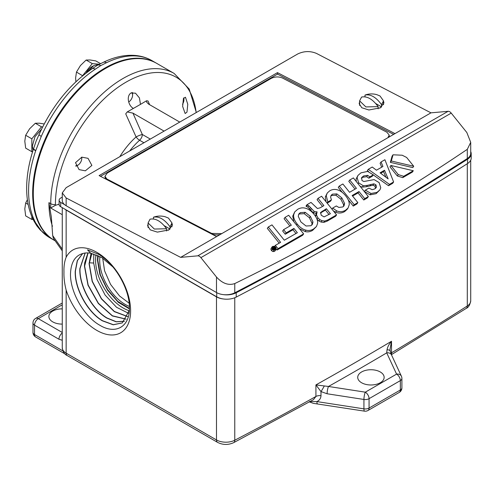 <?xml version="1.0" encoding="UTF-8"?>
<svg xmlns="http://www.w3.org/2000/svg" width="496" height="496" viewBox="0 0 496 496"><rect width="100%" height="100%" fill="white"/><g stroke="black" fill="none" stroke-linecap="round" stroke-linejoin="round"><path stroke-width="0.74" d="M309.653 401.989L313.36 403.353L364.498 411.147A5.313 1.122 -81.2 0 1 363.934 408.859L363.934 399.466L327.112 393.768A5.313 1.122 -81.2 0 1 328.488 386.471L315.921 384.908L320.986 391.592L320.986 395.715C320.856 398.381 319.505 400.34 316.932 401.593L309.312 401.593M129.363 310.26L122.301 322.908L113.249 324.806L102.399 320.838C87.649 312.294 74.481 288.697 75.237 271.163L77.277 260.642L82.646 253.499M82.727 253.475L77.432 260.598L75.411 271.064C74.636 288.56 87.854 312.251 102.567 320.732L113.311 324.694L122.314 322.902M124.347 321.303L116.169 321.836L106.869 318.097C92.194 309.597 79.093 286.111 79.844 268.658L85.083 253.041M85.188 253.028L80.017 268.565C79.248 285.969 92.399 309.547 107.037 317.992L116.281 321.718L124.422 321.234M98.165 255.626L97.811 260.363L100.359 274.871L107.496 289.515L117.85 301.463L129.425 308.419M62.26 249.135L52.694 235.6L53.394 238.316L62.26 250.858M52.433 226.281A102.226 59.018 -60 0 1 48.937 202.653L51.342 217.043L52.694 235.6M33.66 148.509A6.64 1.804 18.5 0 0 33.604 148.62L33.678 148.391A6.64 1.755 18.2 0 0 33.678 148.391L36.078 141.224L39.072 134.528C51.968 106.237 69.595 84.351 91.952 68.87L97.39 65.286L103.211 62.372A6.64 4.117 64 0 1 106.485 62.725L100.713 65.615L95.275 69.198A102.226 59.018 120 0 0 41.273 136.381L35.662 150.827A102.226 59.018 120 0 0 28.594 190.91A102.226 59.018 120 0 0 35.662 222.834L41.273 230.807A102.226 59.018 120 0 0 49.767 237.708L53.835 240.058A102.226 59.018 120 0 0 54.151 240.238M156.376 63.178A102.226 59.018 120 0 0 156.06 62.998A102.226 59.018 120 0 0 77.289 90.384A102.226 59.018 120 0 0 32.662 193.26A102.226 59.018 120 0 0 53.835 240.058M48.937 202.653L50.735 203.695A102.226 59.018 -60 0 1 123.02 78.492A102.226 59.018 -60 0 1 174.133 73.433L156.686 63.358A102.226 59.018 120 0 0 105.574 68.423A102.226 59.018 120 0 0 38.793 158.503A102.226 59.018 120 0 0 54.461 240.417L55.174 240.833M186.967 112.152L185.151 113.516L182.64 106.404L183.446 98.481L185.467 97.241L187.786 104.284L186.967 112.152M183.551 98.264A5.642 3.255 -60 0 1 183.911 99.963L183.911 98.747A7.124 4.111 120 0 0 183.836 97.799M183.911 99.963A5.642 3.255 -60 0 1 182.528 104.247M85.343 170.822L79.081 169.62L75.504 162.669L81.821 157.158L88.028 158.329L91.884 165.416L85.343 170.822M81.635 157.189A5.642 3.255 -60 0 1 81.784 158.342A5.642 3.255 -60 0 1 77.791 165.255L75.919 166.222M77.791 165.255L75.801 165.788A5.642 3.255 -60 0 1 75.745 165.782M196.174 112.592A99.963 57.716 -60 0 0 126.096 82.119A99.963 57.716 -60 0 0 55.416 204.544L55.409 205.332L59.117 204.172M119.815 156.674A57.579 33.244 -60 0 1 136.084 136.933A5.313 2.127 -132 0 0 139.593 140.238A5.313 3.069 120 0 0 142.333 134.484A5.313 0.831 -23.6 0 0 136.084 136.933L125.724 113.838L127.224 111.929L132.947 113.131L164.089 131.111M133.356 108.407L133.424 108.444C128.427 105.921 126.071 96.162 130.981 92.988L135.501 93.192L139.438 97.948L140.473 104.371L127.224 111.929M179.738 122.078L148.589 104.098L146.636 102.151L146.506 100.793L140.473 104.371M146.506 100.793L148.013 100.973L149.637 104.699M150.294 139.078L142.333 134.484L132.947 113.131M131.632 92.69A5.642 3.255 -60 0 1 132.593 95.133L132.593 93.924A7.124 4.111 120 0 0 132.42 92.498M55.409 205.332L50.666 207.991L62.26 214.681M62.26 197.129L60.673 198.047A5.313 3.069 180 0 0 59.117 200.217L59.117 204.55A5.313 3.069 180 0 0 60.673 206.72L60.673 202.387A5.313 3.069 180 0 1 59.117 200.217M394.977 133.616L277.469 72.627L99.107 175.603L216.616 236.592L430.968 112.84L316.485 53.419C310.223 50.828 303.967 51.007 297.712 53.971L66.148 187.662L62.26 192.919L66.148 197.954L180.631 257.368L197.761 255.837A4.427 2.554 60 0 1 200.892 257.647L216.492 277.047L216.492 292.528A13.274 7.663 0 0 0 223.243 294.618A13.274 7.663 0 0 0 234.769 292.801A3186.279 1839.583 0 0 0 467.3 158.546A13.274 7.663 0 0 0 470.716 153.413L470.716 142.364L467.3 149.321C393.793 199.051 316.281 243.796 234.769 283.569C228.551 285.69 222.456 283.514 216.492 277.047M132.593 95.133A5.642 3.255 -60 0 1 128.706 101.984M234.769 297.761L234.769 440.225A5.313 2.902 62.5 0 1 233.666 442.655L313.447 399.664L315.921 396.471A3186.279 1839.583 180 0 1 234.769 440.225A13.274 7.663 180 0 1 216.492 439.952L66.148 353.152L66.148 290.055C64.505 283.681 63.779 277.661 63.965 271.994C63.773 266.315 64.499 261.404 66.148 257.257L66.148 210.062A13.274 7.663 180 0 1 64.598 208.99L60.673 206.72M60.673 202.387L64.598 204.65A13.274 7.663 0 0 0 66.148 205.728L216.492 292.528M62.26 192.919L62.26 200.303A13.274 7.663 0 0 0 64.598 204.65M148.075 223.956L147.634 225.767L150.269 229.877L157.375 232.116L168.783 229.952L172.416 225.041L171.969 223.256M359.612 101.823L359.166 103.639L361.801 107.75L368.906 109.988L380.32 107.824L383.947 102.914L383.507 101.128M216.616 236.592L180.631 257.368M470.716 151.602A14.161 8.178 180 0 1 471.2 153.723A14.161 8.178 180 0 1 467.554 159.204A3186.279 1839.583 180 0 1 236.214 292.764A14.161 8.178 180 0 1 223.243 294.618M471.2 153.723L471.2 158.063A14.161 8.178 180 0 1 467.554 163.537A3186.279 1839.583 180 0 1 236.214 297.098A14.161 8.178 180 0 1 223.243 298.952A13.274 7.663 180 0 1 216.492 296.862L216.492 439.952A5.313 3.069 120 0 0 217.589 442.382C222.871 445.03 228.228 445.123 233.666 442.655M467.3 163.699L467.3 305.97A3186.279 1839.583 180 0 1 391.518 352.823L391.691 354.497L466.221 308.388C468.478 307.458 469.972 304.941 470.716 300.836A13.274 7.663 180 0 1 467.3 305.97A5.313 3.218 57.4 0 1 466.221 308.388M62.26 308.853A13.206 7.626 0 0 0 48.875 316.665A13.206 7.626 0 0 0 52.737 321.867A13.206 7.626 0 0 0 62.26 324.099M84.68 253.096C75.882 254.665 71.17 261.305 70.544 273.017C69.601 291.326 83.948 316.473 99.777 325.221C115.611 334.905 129.679 326.802 129.425 308.326C129.933 289.714 115.463 264.25 98.76 254.374L87.494 249.848L90.718 253.227A40.157 23.188 -120 0 0 84.68 253.096M66.148 290.055A47.796 27.596 -120 0 0 104.086 333.672A47.796 27.596 -120 0 0 130.609 310.874A47.796 27.596 -120 0 0 104.086 257.449A47.796 27.596 -120 0 0 66.148 257.257M66.148 210.062L216.492 296.862M223.243 298.952A14.161 8.178 180 0 1 216.715 296.813L64.598 208.99M430.968 112.84L448.099 111.309A4.427 2.554 60 0 1 451.23 113.113L466.829 132.519L470.716 142.364M277.469 72.627L277.537 74.109L100.49 176.322M393.663 134.379L277.537 74.109M90.718 253.227L101.965 257.697L112.921 266.96M126.12 319.213L112.369 315.952L98.301 303.465L88.003 285.206L84.45 266.16L84.667 262.954L87.935 252.917M127.596 316.609L114.297 311.637L101.395 298.89L92.188 281.48L89.063 263.661L91.078 253.289M128.731 313.41L116.504 307.253L105.102 295.052L96.906 279.248L93.676 263.029L89.249 262.824M91.903 253.45L89.237 263.568L92.337 281.325L101.513 298.722L114.359 311.463L127.646 316.498M88.052 252.923L84.624 266.067L88.158 285.051L98.419 303.304L112.431 315.791L126.182 319.126M289.918 225.996L284.084 218.736L285.033 217.378L291.313 225.19L283.607 229.642L282.652 230.993L285.256 234.23L292.962 229.784L293.917 228.427L297.358 232.711L284.295 240.207L271.969 224.874L268.28 227.007L267.325 228.365L279.205 243.145M292.962 229.784L295.963 233.511M276.247 249.029L277.053 250.034L302.684 235.234L303.639 233.876L288.678 215.276L285.033 217.378M294.736 211.885L297.687 209.318C300.185 207.867 302.684 207.489 305.189 208.165C308.376 208.909 311.327 210.961 314.036 214.309C316.777 217.719 317.948 220.794 317.545 223.535L316.485 226.467L313.534 229.034C311.035 230.479 308.537 230.863 306.032 230.181C302.901 229.499 299.962 227.447 297.197 224.031C294.519 220.701 293.347 217.626 293.675 214.811L294.736 211.885L292.727 216.169L293.837 221.687M299.448 228.668L305.077 231.539C307.582 232.221 310.081 231.837 312.585 230.392L316.485 226.467M316.987 219.244L318.897 221.005L321.061 222.053L323.801 222.375L327.019 221.222L335.631 216.25L336.586 214.892L327.974 219.864L327.019 221.222M322.505 206.441L317.074 199.69L318.023 198.332L323.9 205.635L320.112 207.824L317.428 208.506L310.998 202.393L306.956 204.724L306.001 206.076L307.898 207.223L313.243 212.759L316.144 213.249L315.555 216.411M316.994 212.046L316.095 213.323L317.099 211.891L316.467 214.904L317.942 217.887L319.846 219.654L322.016 220.695L324.75 221.024L323.801 222.375M272.087 246.89L270.872 249.017L271.399 250.585L272.924 251.571L274.548 251.404L276.012 249.593L273.873 250.213L272.354 249.228L271.82 247.659L272.602 246.438L274.226 246.276L275.751 247.268L276.272 248.831L276.012 249.593M402.74 177.642L412.362 172.087L413.317 170.729L403.688 176.291L402.74 177.642L397.302 175.962L389.968 166.836L390.916 165.478L413.317 170.729M393.043 154.795L392.088 156.153L390.346 162.353L412.753 167.605L413.707 166.253L406.639 157.461L402.194 155.223L393.043 154.795L391.301 160.995L413.707 166.253M388.511 185.721L392.658 183.328L393.613 181.97L389.465 184.363L388.511 185.721L373.259 174.896M389.465 184.363L368.268 169.322L367.319 170.68L368.621 171.61M368.268 169.322L372.248 167.028L376.458 170.202L382.931 166.47L381.064 161.938L380.11 163.289L381.709 167.171M368.85 178.213L372.353 176.192L373.302 174.834L369.799 176.861L368.85 178.213L366.662 176.688L362.675 177.301L361.361 178.225M376.098 193.682L379.899 189.875L377.053 192.324L371.064 193.49L365.366 190.154L364.411 191.512L370.109 194.841L376.098 193.682L377.053 192.324M360.146 186.341L362.334 187.104L366.426 186.719L372.98 185.194L375.007 186.205L375.528 188.387M365.366 190.154L368.894 188.114L372.192 189.708L374.703 188.945L376.476 187.029L375.962 184.847L373.928 183.836L367.375 185.368L363.289 185.746L358.658 182.85L357.089 177.537L357.994 175.398L356.134 178.895L356.258 181.511M363.766 200.006L367.4 197.91L368.348 196.552L364.715 198.654L363.766 200.006L358.056 192.907L352.588 196.063M353.257 206.076L356.903 203.968L357.852 202.616L354.206 204.718L353.257 206.076L348.223 199.814M354.206 204.718L339.233 186.087L338.278 187.445L342.234 192.361M339.233 186.087L342.879 183.985L349.562 192.299L356.426 188.337L349.742 180.023L348.787 181.375L355.031 189.143M333.436 210.974L335.705 212.207C338.725 213.478 341.713 213.255 344.67 211.55L347.132 209.362L348.08 208.01L345.625 210.192C342.668 211.904 339.679 212.121 336.66 210.856L332.649 208.078L331.929 209.101M330.789 196.025L331.545 195.498L335.904 195.257L340.895 199.256L343.635 204.767L343.449 206.503M327.155 203.155L330.479 201.24L331.433 199.882L327.8 201.977L327.056 203.038M327.8 201.977L326.256 195.616L327.286 192.981L325.302 196.968L326.039 201.767M389.224 135.321A7.967 4.359 177.6 0 1 389.242 135.501A7.967 4.359 177.6 0 1 388.659 137.262M220.292 234.465A7.967 4.359 177.6 0 1 211.68 233.765L107.297 179.589A7.967 4.359 177.6 0 1 104.972 176.675A7.967 4.359 177.6 0 1 104.972 176.489M387.029 349.798A5.313 2.325 -14.8 0 1 390.209 351.063L390.023 349.426L391.518 341.26C388.994 344.193 387.494 347.039 387.029 349.798L386.719 352.854A3191.593 1842.646 180 0 1 357.79 369.774A3191.593 1842.646 180 0 1 328.488 386.471L365.31 392.169L396.583 374.114A5.313 4.191 -24.9 0 1 401.4 376.216L391.536 354.956A5.313 4.191 155.1 0 0 386.719 352.854L396.583 374.114A5.313 3.069 -120 0 1 400.34 380.618A5.313 3.069 -0 0 0 401.896 378.448L401.896 387.841A5.313 3.069 0 0 1 400.34 390.011L369.067 408.065L369.067 398.672A5.313 3.069 180 0 1 363.934 399.466A5.313 1.122 -81.2 0 1 365.31 392.169A5.313 3.069 -120 0 1 369.067 398.672L400.34 380.618L400.34 390.011A5.313 3.069 -120 0 1 400.34 390.054A5.313 3.069 -120 0 1 399.237 392.441A5.313 5.313 0 0 0 401.896 387.841M327.112 393.768L320.986 391.592A5.313 0.403 120.5 0 0 324.26 386.037M317.496 403.874A5.313 1.122 -81.2 0 1 316.932 401.593L363.934 408.859A5.313 3.069 0 0 0 369.067 408.065A5.313 3.069 60 0 1 369.067 408.109A5.313 3.069 60 0 1 367.964 410.496L399.237 392.441M93.676 263.029L93.787 253.933M268.28 227.007L280.606 242.339L275.348 245.371L278.008 248.676L303.639 233.876M285.256 234.23L286.204 232.878L293.917 228.427M283.607 229.642L286.204 232.878M277.053 250.034L278.008 248.676M275.348 245.371L274.623 246.407M293.675 214.811L292.727 216.169M306.032 230.181L305.077 231.539M322.016 220.695L321.061 222.053M319.846 219.654L318.897 221.005M317.942 217.887L316.994 219.232M306.956 204.724L308.853 205.865L314.197 211.408L317.099 211.891M308.853 205.865L307.898 207.223M307.334 205.189L306.379 206.547M318.023 198.332L321.613 196.261L336.586 214.892M324.75 221.024L327.974 219.864M403.688 176.291L398.257 174.604L397.302 175.962M398.257 174.604L390.916 165.478M390.346 162.353L391.301 160.995M381.064 161.938L384.902 159.718L393.613 181.97M369.799 176.861L367.61 175.33L363.624 175.944L361.714 177.531M361.671 177.599L361.962 180.513L363.872 181.505L374.12 179.602L379.136 182.609L380.761 187.761L379.899 189.875M375.962 184.847L375.007 186.205M363.289 185.746L362.334 187.104M357.994 175.398L360.933 172.856L367.66 171.393L373.302 174.834M349.742 180.023L353.375 177.921L368.348 196.552M364.715 198.654L359.005 191.549L358.056 192.907M359.005 191.549L352.148 195.511L357.852 202.616M332.649 208.078L336.319 205.958L338.861 207.452L342.81 206.95L344.019 205.877L344.584 203.41L341.849 197.898L336.852 193.899L332.494 194.141L331.161 195.306L330.621 197.185L331.433 199.882M327.286 192.981L329.747 190.805C332.264 189.354 334.943 189.063 337.776 189.943C340.591 190.836 343.22 192.783 345.65 195.796C348.26 199.045 349.457 202.027 349.234 204.743L348.08 208.01M153.462 218.953L153.462 217.217L154.752 216.795A19.307 19.307 0 0 1 165.298 216.795L168.473 218.104L171.969 222.983L170.01 226.771L170.01 229.028L164.207 225.68M168.169 230.287L170.01 229.028M166.588 230.975L166.588 228.749L154.349 229.053L148.075 222.983L150.04 219.195C155.552 218.06 161.07 221.241 166.588 228.749M364.994 96.819L364.994 95.089L366.284 94.662A19.307 19.307 0 0 1 376.836 94.662L380.01 95.976L383.507 100.855L381.542 104.644L381.542 106.9L375.745 103.546M379.707 108.153L381.542 106.9M378.119 108.847L378.119 106.621L365.887 106.925L359.612 100.855L361.572 97.067C367.09 95.933 372.608 99.113 378.119 106.621M107.297 179.589L104.954 176.303L107.285 173.048L271.256 78.38C275.013 76.576 278.764 76.465 282.515 78.046L386.899 132.221L389.224 135.135L387.847 137.733M221.768 233.616L211.662 233.393L211.68 233.765M107.279 179.217L211.662 233.393M361.596 382.751A13.206 7.626 0 0 0 375.838 384.437A13.206 7.626 0 0 0 384.14 377.549A13.206 7.626 0 0 0 380.271 371.969A13.206 7.626 0 0 0 365.726 370.351A13.206 7.626 0 0 0 357.728 377.549A13.206 7.626 0 0 0 361.596 382.751M390.209 351.063L391.536 354.956M97.768 255.44L97.433 260.14L99.882 274.462L107.471 290.048L118.321 302.318L129.419 308.872M310.887 225.736L306.044 226.009L300.867 221.91L298.257 216.318L298.921 213.869L300.34 212.617L305.189 212.313L310.391 216.417L312.988 222.022L312.313 224.471L310.887 225.736M320.602 212.499L326.374 208.723L330.398 213.726L324.086 216.895L321.197 215.227L320.695 212.356M272.13 247.74L272.8 246.686L274.201 246.543L275.509 247.405L275.968 248.75L275.305 249.804L273.904 249.941L272.595 249.091L272.13 247.74M272.36 247.076L272.149 247.609M275.739 249.414L275.305 249.804M380.066 172.819L384.518 170.252L388.151 178.889L380.066 172.819M153.462 217.217C158.974 216.082 164.492 219.269 170.01 226.771M364.994 95.089C370.512 93.955 376.03 97.135 381.542 104.644M298.53 214.588L299.386 213.968L304.234 213.671L309.436 217.775L312.04 223.374L311.755 225.103M320.404 213.051L325.426 210.075L326.374 208.723M325.426 210.075L329.003 214.532M380.674 173.278L383.569 171.604L385.925 177.221M384.518 170.252L383.569 171.604M102.697 258.162L104.588 270.828L110.565 284.394L119.536 295.969L129.158 303.217M273.618 247.058L273.947 246.865L275.54 248.849L274.319 249.445L273.631 249.11L273.693 248.366L272.496 247.702L273.569 248.136L274.245 247.839L273.618 247.058L273.073 247.833M275.54 248.849L274.728 250.003M274.319 249.445L273.959 249.959M273.631 249.11L273.24 249.662M272.924 249.432L273.693 248.366M272.868 248.105L272.385 248.787M272.626 247.814L272.211 248.403M272.527 247.721L272.168 248.236M272.496 247.702L272.155 248.186M273.873 248.477L274.443 248.081L275.02 248.8L273.928 248.899L274.145 248.254L273.829 248.707M274.443 248.081L273.897 248.856M41.59 129.096L34.993 136.673L32.327 146.14L33.096 150.176M99.237 64.282L93.806 65.602L87.209 72.218M33.213 219.573L31.843 219.449L31.843 216.591M32.587 151.77L31.843 151.702L31.843 138.83L41.497 126.821L42.662 126.926M28.173 204.457L25.662 203.013L27.392 199.727M31.843 219.449L25.662 215.884L24.8 208.946L25.662 203.013M41.497 126.821L35.315 123.25L39.283 123.188L44.194 123.957M31.843 138.83L25.662 135.259L29.63 128.762L35.315 123.25M31.843 151.702L25.662 148.13L24.8 141.199L25.662 135.259M49.767 237.708L40.219 229.958A6.64 5.326 -42.1 0 0 41.273 230.807M34.112 221.297A6.64 5.146 -28.5 0 0 34.15 221.377L34.069 221.222A6.64 5.109 -28.6 0 0 35.662 222.834M34.069 221.222C29.109 211.928 26.641 200.923 26.654 188.201C26.691 175.609 29.01 162.415 33.604 148.62A6.64 1.804 18.5 0 0 35.662 150.827M39.072 134.528A6.64 0.992 23.9 0 0 41.273 136.381M91.952 68.87A6.64 3.522 56.3 0 1 95.275 69.198M75.894 81.747L75.615 77.99L76.477 72.05L80.439 65.546L86.13 60.041L90.092 59.973L95.784 60.903L100.527 63.643M82.652 75.789L76.477 72.05M82.652 75.615L92.306 63.606L86.13 60.041M92.306 63.606L99.33 64.238M93.155 66.005A12.288 7.093 120 0 0 86.087 73.067M320.986 395.715A5.313 3.069 0 0 0 315.921 396.471L315.921 384.908A3186.279 1839.583 0 0 0 354.032 363.27A3186.279 1839.583 0 0 0 391.518 341.26L391.518 352.823A5.313 3.069 180 0 0 390.879 353.288M129.394 306.429A35.935 20.745 60 0 1 99.69 260.363A35.935 20.745 60 0 1 99.925 256.519M103.211 62.372C113.479 57.35 123.43 55 133.071 55.323C139.965 55.602 146.277 57.381 151.993 60.648A102.226 59.018 120 0 0 106.485 62.725M55.416 204.544A5.313 3.069 180 0 1 50.735 203.695L50.666 207.991M143.939 142.749L139.593 140.238A55.316 31.936 120 0 0 129.661 150.989M62.26 340.262L58.95 339.239A5.313 3.069 -60 0 1 62.26 333.027M217.589 442.382L67.245 355.582A5.313 3.069 120 0 1 66.148 353.152A13.274 7.663 180 0 1 62.26 347.733L62.26 207.638M66.148 205.728L66.148 197.954M58.95 339.239L34.54 325.147L34.54 334.54L62.918 350.926M62.26 332.475L38.297 318.643L62.26 304.811M62.26 303.013L35.644 318.382A5.313 3.069 -120 0 1 38.297 318.643A5.313 3.069 120 0 0 34.54 325.147A5.313 3.069 180 0 1 32.984 322.977L32.984 332.376A5.313 3.069 0 0 0 34.54 334.54A5.313 3.069 120 0 0 35.644 336.976L65.057 353.952M216.715 292.652L216.715 296.813M448.099 111.309L197.761 255.837M236.214 297.098L236.214 292.764M467.554 163.537L467.554 159.204M467.3 149.321L467.3 158.546M234.769 292.801L234.769 283.569M200.892 257.647L451.23 113.113M96.026 254.702A39.128 22.593 -120 0 0 95.585 260.121A39.128 22.593 -120 0 0 129.289 310.763M313.534 229.034L312.585 230.392M296.509 225.01L297.197 224.031M316.467 214.904L315.518 216.262M314.197 211.408L313.243 212.759M311.345 208.791L310.391 210.149M310.341 207.545L309.386 208.897M271.82 247.659L270.872 249.017M275.503 250.046L274.548 251.404M273.873 250.213L272.924 251.571M271.399 250.585L272.354 249.228M367.61 175.33L366.662 176.688M363.624 175.944L362.675 177.301M371.064 193.49L370.109 194.841M376.476 187.029L375.553 188.35M373.928 183.836L372.98 185.194M371.02 184.388L370.072 185.746M367.375 185.368L366.426 186.719M358.658 182.85L358.038 183.725M357.089 177.537L356.134 178.895M336.66 210.856L335.705 212.207M344.584 203.41L343.635 204.767M341.849 197.898L340.895 199.256M336.852 193.899L335.904 195.257M332.494 194.141L331.545 195.498M326.256 195.616L325.302 196.968M344.67 211.55L345.625 210.192M300.34 212.617L299.386 213.968M305.189 212.313L304.234 213.671M310.391 216.417L309.436 217.775M312.988 222.022L312.04 223.374M322.22 211.122L321.265 212.48M273.959 246.884L274.201 246.543M275.509 247.405L274.982 248.155M275.968 248.75L275.187 249.866M274.889 249.221L274.331 250.015M273.215 248.353L272.651 249.153M272.75 247.963L272.292 248.608M40.219 229.958L36.76 225.736L34.15 221.377A6.64 5.146 -28.5 0 0 35.755 223.002M33.678 148.391A6.64 1.755 18.2 0 0 35.755 150.548M97.39 65.286A6.64 3.832 60 0 1 100.713 65.615M151.993 60.648L156.06 62.998M81.784 158.342L81.784 157.164M174.133 73.433L189.212 89.051L196.323 112.505M67.245 355.582C64.629 354.516 62.961 351.9 62.26 347.733M470.716 160.183L470.716 300.836M35.644 318.382A5.313 5.313 0 0 0 32.984 322.977M32.984 332.376A5.313 5.313 0 0 0 35.644 336.976M171.969 222.983L171.969 226.852M148.075 222.983L148.075 227.552M383.507 100.855L383.507 104.724M359.612 100.855L359.612 105.425M389.242 135.501L389.224 135.135M104.972 176.675L104.954 176.303M364.498 411.147A5.313 5.313 0 0 0 367.964 410.496M401.896 378.448A5.313 5.313 0 0 0 401.4 376.216M272.602 249.866L273.55 248.508"/></g></svg>

